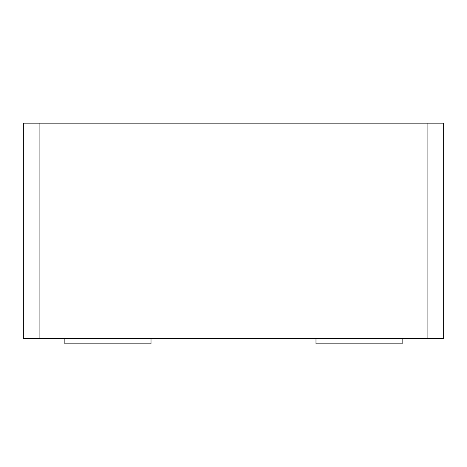 <?xml version="1.0" encoding="UTF-8"?>
<svg xmlns="http://www.w3.org/2000/svg" width="467" height="467" viewBox="0 0 467 467"><rect width="100%" height="100%" fill="white"/><g stroke="black" fill="none" stroke-linecap="round" stroke-linejoin="round"><path stroke-width="0.7" d="M64.855 338.575L64.855 343.829L151.016 343.829L151.016 338.575M315.984 338.575L315.984 343.829L402.145 343.829L402.145 338.575M39.111 123.171L443.65 123.171L443.65 338.575L23.35 338.575L23.35 123.171L39.111 123.171L39.111 338.575M427.889 123.171L427.889 338.575"/></g></svg>
